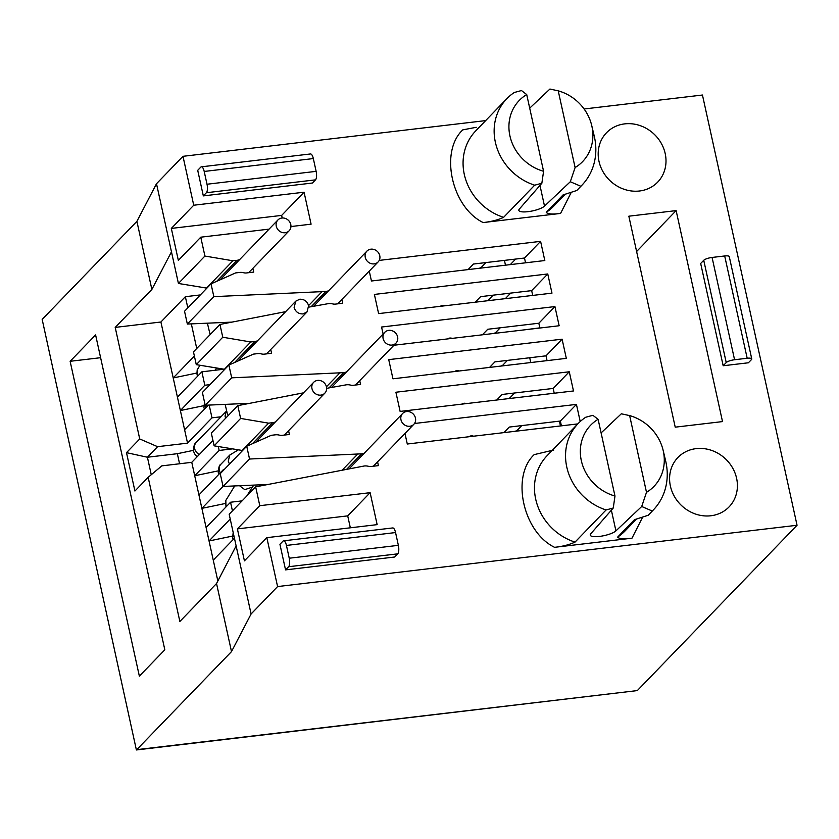 <?xml version="1.0" encoding="UTF-8"?>
<svg xmlns="http://www.w3.org/2000/svg" width="839" height="839" viewBox="0 0 839 839"><rect width="100%" height="100%" fill="white"/><g stroke="black" fill="none" stroke-linecap="round" stroke-linejoin="round"><path stroke-width="1.26" d="M736.6 478.293A35.553 32.05 44 0 0 711.839 450.48A35.553 32.05 44 0 0 677.922 457.496A35.553 32.05 44 0 0 670.403 486.106A35.553 32.05 44 0 0 695.153 513.919A35.553 32.05 44 0 0 729.07 506.903A35.553 32.05 44 0 0 736.6 478.293M665.191 153.527A35.553 32.05 44 0 0 640.44 125.724A35.553 32.05 44 0 0 606.524 132.73A35.553 32.05 44 0 0 598.994 161.34A35.553 32.05 44 0 0 623.755 189.153A35.553 32.05 44 0 0 657.671 182.147A35.553 32.05 44 0 0 665.191 153.527M553.75 450.008L534.191 454.623C510.815 476.353 523.075 532.073 554.579 547.322C562.57 546.462 569.387 544.721 575.019 542.109L606.083 509.955A54.178 48.84 -136 0 1 566.776 467.04A54.178 48.84 -136 0 1 578.249 423.443A54.178 48.84 -136 0 1 585.706 417.256L592.879 415.305L598.113 419.311L614.977 496.027A44.027 39.685 -136 0 1 581.333 460.653A44.027 39.685 -136 0 1 598.113 419.311M476.227 127.308L462.792 129.867C439.416 151.586 451.665 207.317 483.17 222.555C491.172 221.695 497.978 219.965 503.61 217.343L534.684 185.188A54.178 48.84 -136 0 1 495.377 142.273A54.178 48.84 -136 0 1 506.84 98.677A54.178 48.84 -136 0 1 514.297 92.489L521.48 90.549L526.714 94.555A44.027 39.685 44 0 0 509.923 135.887A44.027 39.685 44 0 0 543.578 171.271L526.714 94.555M646.502 492.315A44.027 39.685 44 0 0 663.282 450.983A44.027 39.685 44 0 0 663.114 450.249A44.027 39.685 44 0 0 629.638 415.599L646.502 492.315L641.709 506.494L652.27 511.035L648.201 515.261L634.462 519.677L617.651 537.075A54.178 48.84 44 0 0 625.107 530.888L636.549 519.058M652.27 511.035A59.936 54.032 44 0 0 653.193 510.112A59.936 54.032 44 0 0 665.872 461.88A59.936 54.032 44 0 0 665.652 460.884L663.114 450.249M601.102 432.914L621.321 413.795L629.638 415.599M575.103 167.548A44.027 39.685 44 0 0 591.883 126.217A44.027 39.685 44 0 0 591.715 125.483A44.027 39.685 44 0 0 558.229 90.832L575.103 167.548L570.3 181.738L580.871 186.279L576.792 190.495L563.063 194.921L546.252 212.319C547.615 214.102 552.398 214.469 560.578 213.431L571.254 192.351M580.871 186.279A59.936 54.032 44 0 0 581.784 185.356A59.936 54.032 44 0 0 594.473 137.124A59.936 54.032 44 0 0 594.243 136.117L591.715 125.483M529.703 108.158L549.923 89.039L558.229 90.832M637.315 690.591L797.05 525.266L277.583 586.566L251.092 613.98L231.501 651.599L136.757 749.657L637.315 690.591L136.39 749.961L42.17 319.407L136.39 749.961M554.579 547.322L631.977 538.187C623.807 539.236 619.025 538.869 617.651 537.075M483.17 222.555L560.578 213.431M283.603 540.819A6.775 2.36 83.3 0 0 282.984 541.145L279.932 544.312L285.554 569.88L394.676 557.012L397.728 553.845A6.775 2.36 -96.7 0 0 398.368 545.34L289.245 558.218L286.435 545.434L395.557 532.555A6.775 2.36 -96.7 0 0 392.725 527.941L283.603 540.819A6.775 2.36 83.3 0 1 286.435 545.434M392.956 378.809L566.315 358.358L562.099 339.176L388.73 359.637L392.956 378.809M400.119 411.414L573.488 390.964L569.272 371.782L395.903 392.233L400.119 411.414M404.975 433.48L407.293 444.02L577.798 423.905M580.21 421.535L576.435 404.388L414.487 423.496M393.921 345.249L559.152 325.752L554.936 306.571L381.567 327.032L383.108 334.027M551.978 293.147L547.762 273.965L374.393 294.426L378.609 313.608L551.978 293.147M369.265 271.091L371.446 281.002L544.815 260.541L540.599 241.359L379.207 260.405M676.129 210.61L722.515 421.587L675.227 427.166L628.841 216.189L676.129 210.61L636.612 251.511M703.743 260.3L700.68 263.467L723.176 365.752L748.388 362.784L751.44 359.616A6.775 1.741 -12.4 0 0 751.754 358.903A6.775 1.741 -12.4 0 0 747.182 358.253L734.565 359.742L712.08 257.447A6.775 1.741 167.6 0 0 703.743 260.3L726.228 362.595A6.775 1.741 -12.4 0 1 734.565 359.742M201.37 166.825A6.775 2.36 83.3 0 0 200.762 167.16L197.71 170.327L203.332 195.896L312.444 183.017L315.506 179.861A6.775 2.36 -96.7 0 0 316.135 171.355L207.013 184.234L204.202 171.45L313.325 158.571A6.775 2.36 -96.7 0 0 310.493 153.957L201.37 166.825A6.775 2.36 83.3 0 1 204.202 171.45M584.101 108.986L702.453 95.027L797.05 525.266M290.944 226.551L311.091 224.17L304.064 192.204L193.736 205.23L182.986 156.316L485.655 120.606M231.501 651.599L216.535 583.514L179.861 621.479L148.167 477.318L134.922 491.025L126.49 452.661L139.725 438.954L115.205 327.399L151.869 289.445L171.471 251.815L178.424 283.467L204.915 256.052L200.762 237.185L269.067 229.131M204.915 256.052L232.917 260.782L237.007 260.3L216.672 281.348M239.618 259.608A10.897 9.827 -136 0 1 237.007 260.3M252.885 268.302L253.714 272.098L246.467 272.958A7.792 7.016 -136 0 1 243.635 272.738A10.897 9.827 -136 0 0 239.681 272.444L235.581 272.927L211.029 283.855L184.538 311.269L187.349 324.053L213.84 296.649L211.029 283.855M328.626 290.745A11.557 10.414 -136 0 1 325.889 291.458L213.84 296.649M308.794 307.137L328.552 303.603A11.557 10.414 -136 0 1 332.674 303.907A7.792 7.016 -136 0 0 335.453 304.106L342.7 303.246L341.872 299.45M219.954 324.452L193.463 351.866L196.274 364.65L222.765 337.236L219.954 324.452L285.627 311.657M222.765 337.236L250.767 341.966L254.867 341.483L234.532 362.532M257.468 340.802A10.897 9.827 -136 0 1 254.867 341.483M270.735 349.496L271.563 353.292L264.316 354.142A7.792 7.016 -136 0 1 261.485 353.932A10.897 9.827 -136 0 0 257.531 353.639L253.441 354.121L228.879 365.049L202.388 392.463L205.198 405.247L231.69 377.833L228.879 365.049M346.476 371.929A11.557 10.414 -136 0 1 343.738 372.652L231.69 377.833M326.654 388.331L346.402 384.797A11.557 10.414 -136 0 1 350.524 385.091A7.792 7.016 -136 0 0 353.303 385.29L360.56 384.44L359.721 380.644M237.804 405.646L211.313 433.06L214.123 445.845L240.615 418.43L237.804 405.646L303.477 392.841M240.615 418.43L268.616 423.16L272.717 422.678L252.382 443.726M275.318 421.996A10.897 9.827 -136 0 1 272.717 422.678M288.585 430.68L289.413 434.476L282.166 435.336A7.792 7.016 -136 0 1 279.345 435.126A10.897 9.827 -136 0 0 275.381 434.822L271.291 435.305L246.729 446.243L220.238 473.657L223.059 486.442L201.884 508.361L225.24 503.505M364.325 453.123A11.557 10.414 -136 0 1 361.588 453.836L249.54 459.027L246.729 446.243M277.583 586.566L266.833 537.663L377.151 524.637L370.125 492.682L259.796 505.697L255.654 486.84L364.252 465.991A11.557 10.414 -136 0 1 368.373 466.285A7.792 7.016 -136 0 0 371.153 466.484L378.41 465.624L377.571 461.828M70.13 361.294L95.604 334.929L164.822 649.785L139.358 676.15L70.13 361.294L100.607 357.697M151.869 289.445L136.904 221.36L42.17 319.407M251.092 613.98L236.126 545.895L216.535 583.514M266.833 537.663L244.422 560.851L237.385 528.895L259.796 505.697M255.654 486.84L229.173 514.244L236.126 545.895M606.083 509.955L613.267 508.004L590.719 533.845A13.55 3.482 -12.4 0 0 590.236 535.125A13.55 3.482 -12.4 0 0 601.542 536.121A13.55 3.482 -12.4 0 0 615.92 530.877L641.709 506.494M534.684 185.188L541.858 183.248L519.32 209.089A13.55 3.482 -12.4 0 0 518.827 210.358A13.55 3.482 -12.4 0 0 530.143 211.365A13.55 3.482 -12.4 0 0 544.521 206.111L570.3 181.738M395.557 532.555L398.368 545.34M397.728 553.845L288.616 566.724L285.554 569.88M288.616 566.724A6.775 2.36 -96.7 0 0 289.245 558.218M224.223 469.525L223.373 469.63L198.927 494.937L209.047 540.966L232.413 536.111M489.577 367.409L494.937 361.861L546.011 355.83L562.099 339.176M232.256 448.907L219.157 450.449L194.711 475.755L218.077 470.899M242.093 500.873L230.547 502.236L206.1 527.542M496.751 400.014L502.11 394.466L553.174 388.436L569.272 371.782M234.438 538.229L213.263 560.148L217.846 580.987M503.914 432.62L509.273 427.072L560.347 421.042L576.435 404.388M230.222 519.047L209.047 540.966L213.263 560.148M220.982 416.784L211.994 417.843L187.548 443.149L157.596 446.684L147.412 457.234L177.354 453.7L193.379 450.365M482.415 334.803L487.774 329.255L538.837 323.235L554.936 306.571M212.938 440.412L191.764 462.331L161.812 465.865L148.167 477.318M475.241 302.197L480.6 296.649L531.664 290.63L547.762 273.965M209.949 384.64L204.821 385.248L180.375 410.544L203.741 405.698M208.376 405.111L184.59 429.725L187.548 443.149M468.078 269.602L473.437 264.044L524.501 258.024L540.599 241.359M194.386 356.03L173.201 377.949L196.567 373.093M223.552 369.265L201.874 371.813L177.428 397.12L184.59 429.725M723.176 365.752L726.228 362.595M712.08 257.447L724.686 255.968L747.182 358.253M751.754 358.903L729.269 256.619A6.775 1.741 167.6 0 0 724.686 255.968M315.506 179.861L206.384 192.729L203.332 195.896M206.384 192.729A6.775 2.36 -96.7 0 0 207.013 184.234M313.325 158.571L316.135 171.355M182.986 156.316L156.494 183.731L136.904 221.36M304.064 192.204L281.652 215.403L171.324 228.418L193.736 205.23M200.762 237.185L178.35 260.384L171.324 228.418M231.952 322.113L187.349 324.053M321.788 291.941L308.595 305.595M249.802 403.307L205.198 405.247M339.638 373.135L326.444 386.779M267.651 484.502L223.059 486.442L249.54 459.027M357.487 454.319L342.406 469.924M370.125 492.682L347.713 515.87L237.385 528.895M560.462 425.95L559.403 421.157M191.764 462.331L198.927 494.937M171.471 251.815L156.494 183.731M115.205 327.399L160.91 322.008L185.356 296.702L200.322 294.929M160.91 322.008L177.428 397.12M157.596 446.684L139.725 438.954M126.49 452.661L147.412 457.234L151.261 474.717M613.267 508.004L614.977 496.027M541.858 183.248L543.578 171.271M514.601 392.988L509.776 397.98L507.983 398.693M223.52 470.27L223.373 469.63M546.011 355.83L547.059 360.623M219.157 450.449L218.297 446.547M500.82 366.087L502.613 365.374L507.438 360.382M521.774 425.593L516.95 430.585L515.156 431.288M232.445 510.857L230.547 502.236M553.174 388.436L554.222 393.229M560.347 421.042L561.396 425.834M211.994 417.843L209.184 405.08M241.527 403.664L241.8 404.87M223.677 322.48L223.95 323.676M538.837 323.235L539.886 328.028M493.647 333.482L495.44 332.779L500.264 327.787M179.567 463.768L177.354 453.7M493.101 295.181L488.277 300.173L486.484 300.876M204.821 385.248L201.874 371.813M531.664 290.63L532.723 295.422M485.928 262.576L481.104 267.568L479.31 268.27M196.735 348.479L191.334 323.885M187.81 307.882L185.356 296.702M524.501 258.024L525.55 262.817M523.599 329.947L539.855 327.86M530.762 362.553L529.713 357.76M510.689 293.105L505.33 298.653M515.649 259.073L510.29 264.621M282.219 217.993L281.652 215.403M206.887 288.134L178.424 283.467M224.747 369.328L196.274 364.65M242.597 450.522L214.123 445.845M350.335 527.804L347.713 515.87M653.193 510.112L649.113 514.328A59.936 54.032 -136 0 1 648.201 515.261M581.784 185.356L577.714 189.572A59.936 54.032 -136 0 1 576.792 190.495M505.487 265.187L504.428 260.394M232.917 260.782L206.425 288.197M250.767 341.966L224.275 369.38M268.616 423.16L242.125 450.574M379.763 255.675A7.792 7.016 -136 0 1 378.116 261.936A7.792 7.016 -136 0 1 370.691 263.477A7.792 7.016 -136 0 1 365.269 257.384A7.792 7.016 -136 0 1 366.916 251.113A7.792 7.016 -136 0 1 374.341 249.582A7.792 7.016 -136 0 1 379.763 255.675M440.349 306.319A7.792 5.674 -118.8 0 1 440.884 305.962A7.792 5.674 -118.8 0 1 444.89 305.784M397.613 336.858A7.792 7.016 -136 0 1 395.966 343.13A7.792 7.016 -136 0 1 388.541 344.661A7.792 7.016 -136 0 1 383.119 338.568A7.792 7.016 -136 0 1 384.765 332.307A7.792 7.016 -136 0 1 392.191 330.765A7.792 7.016 -136 0 1 397.613 336.858M238.234 449.914L229.813 455.021L228.26 461.156L229.477 464.093M454.686 371.53A7.792 5.674 -118.8 0 1 455.22 371.174A7.792 5.674 -118.8 0 1 459.237 370.995M415.462 418.053A7.792 7.016 -136 0 1 413.816 424.314A7.792 7.016 -136 0 1 406.391 425.855A7.792 7.016 -136 0 1 400.969 419.762A7.792 7.016 -136 0 1 402.615 413.491A7.792 7.016 -136 0 1 410.04 411.959A7.792 7.016 -136 0 1 415.462 418.053M469.022 436.731A7.792 5.674 -118.8 0 1 469.557 436.374A7.792 5.674 -118.8 0 1 473.574 436.196M225.607 418.273L225.041 416.102L225.985 411.897M228.166 415.62L227.243 413.344M308.626 305.711L306.98 311.982L302.994 313.922C298.495 313.996 295.538 311.835 294.122 307.42L295.779 301.159L299.764 299.219C304.253 299.135 307.21 301.306 308.626 305.711M447.481 338.925A7.792 5.946 -120.7 0 1 447.837 338.694A7.792 5.946 -120.7 0 1 452.221 338.369M290.776 224.516A7.792 7.016 -136 0 1 289.13 230.788A7.792 7.016 -136 0 1 281.694 232.319A7.792 7.016 -136 0 1 276.272 226.236A7.792 7.016 -136 0 1 277.919 219.965A7.792 7.016 -136 0 1 285.354 218.434A7.792 7.016 -136 0 1 290.776 224.516M199.944 365.269L197.196 369.926L196.903 373.963L197.742 376.092M433.186 273.713L437.717 273.178M326.476 386.905A7.792 7.016 -136 0 1 324.829 393.166A7.792 7.016 -136 0 1 317.404 394.708A7.792 7.016 -136 0 1 311.972 388.614A7.792 7.016 -136 0 1 313.629 382.343A7.792 7.016 -136 0 1 321.054 380.812A7.792 7.016 -136 0 1 326.476 386.905M247.883 485.362L252.088 485.173M253.881 485.099L252.34 487.102L244.799 489.651L239.514 485.718M234.721 485.928L225.869 500.348L225.576 504.386L226.415 506.504M461.849 404.136A7.792 5.674 -118.8 0 1 462.394 403.779A7.792 5.674 -118.8 0 1 466.4 403.59M578.249 423.443L547.175 455.598A54.178 48.84 44 0 0 535.712 499.195A54.178 48.84 44 0 0 575.019 542.109M506.84 98.677L475.776 130.832A54.178 48.84 44 0 0 464.303 174.428A54.178 48.84 44 0 0 503.61 217.343M631.977 538.187L642.664 517.118M546.252 212.319A54.178 48.84 44 0 0 553.709 206.132L565.14 194.291M615.92 530.877L611.369 510.175M544.521 206.111L539.97 185.409M325.889 291.458L311.185 306.675M343.738 372.652L329.035 387.87M361.588 453.836L346.885 469.053M204.789 403.391A7.792 7.016 44 0 0 204.968 405.247A7.792 7.016 44 0 0 205.922 407.649M229.813 455.021L220.951 464.187A7.792 7.016 44 0 0 219.304 470.459A7.792 7.016 44 0 0 220.258 472.86M233.473 533.814A7.792 7.016 44 0 0 233.641 535.66A7.792 7.016 44 0 0 234.27 537.463M199.399 454.423A7.792 7.016 -136 0 1 194.648 448.603A7.792 7.016 -136 0 1 196.305 442.331C194.512 443.265 193.578 446.222 193.515 451.193L194.575 453.857L197.196 456.699M378.116 261.936L337.624 303.844M204.506 402.08L203.94 407.586L204.454 409.17M366.916 251.113L313.702 306.183M440.884 305.962L440.213 306.34M395.966 343.13L355.474 385.038M220.951 464.187C219.388 464.754 218.497 467.627 218.276 472.797L218.79 474.381M384.765 332.307L331.552 387.377M454.549 371.541L455.22 371.174M413.816 424.314L373.324 466.232M233.179 532.503L232.613 538.009L233.127 539.582M402.615 413.491L349.402 468.561M468.886 436.752L469.557 436.374M227.264 413.438L225.146 404.377M266.487 353.89L306.98 311.982M226.152 411.446L196.305 442.331M225.911 411.844L226.614 410.659M241.275 404.964L240.982 403.695M237.94 361.011L295.779 301.159M248.638 272.696L289.13 230.788M210.128 334.625L207.39 323.183M215.203 370.24L216.556 368.08M197.28 376.564L197.155 369.915M220.091 279.827L277.919 219.965M223.541 323.749L223.247 322.491M433.721 273.357L433.039 273.734M284.337 435.084L324.829 393.166M246.792 496.006L252.539 486.83M225.953 506.987L225.838 500.327M255.79 442.205L313.629 382.343M461.712 404.146L462.394 403.779"/></g></svg>
